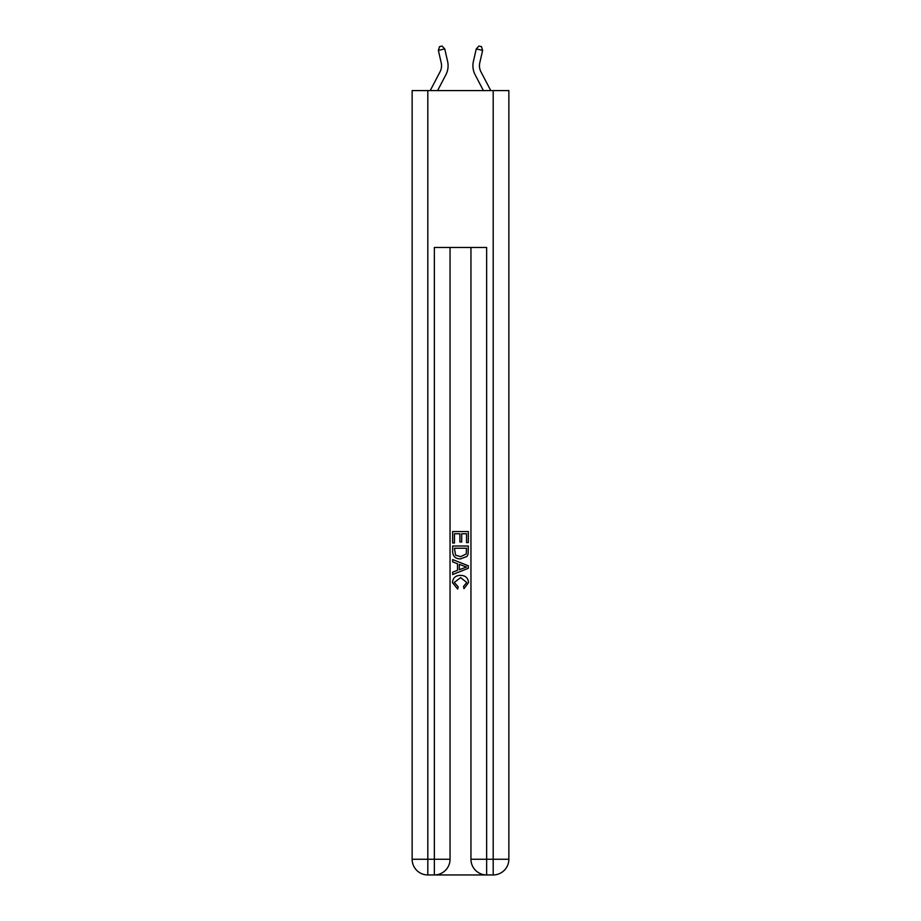 <?xml version="1.0" encoding="UTF-8"?>
<svg xmlns="http://www.w3.org/2000/svg" width="921" height="921" viewBox="0 0 921 921"><rect width="100%" height="100%" fill="white"/><g stroke="black" fill="none" stroke-linecap="round" stroke-linejoin="round"><path stroke-width="1.38" d="M430.222 90.58L440.054 71.815A13.078 13.078 -23.8 0 0 441.217 62.847L438.373 50.379L439.536 46.626L442.08 46.05L444.751 48.928L447.594 61.385A19.606 19.606 157.1 0 1 445.845 74.843L437.602 90.58M480.946 71.815L490.778 90.58L480.946 71.815A13.078 13.078 22.9 0 1 479.783 62.847L482.627 50.379L476.249 48.928L473.406 61.385A19.606 19.606 -157.1 0 0 475.155 74.843L483.398 90.58M435.529 874.95L485.471 874.95M427.816 90.58L427.816 859.258L412.136 859.258L412.136 90.58L508.864 90.58L508.864 859.258L493.184 859.258L493.184 90.58M470.953 247.461L470.953 859.258A15.692 15.692 0 0 0 486.645 874.95L486.645 859.258L470.953 859.258A15.692 15.692 0 0 0 486.645 874.95L493.184 874.95L493.184 859.258L486.645 859.258L486.645 247.461L434.355 247.461L434.355 859.258L427.816 859.258L427.816 874.95L434.355 874.95A15.692 15.692 0 0 0 450.047 859.258L434.355 859.258L434.355 874.95A15.692 15.692 0 0 0 450.047 859.258L450.047 247.461M493.184 874.95A15.692 15.692 0 0 0 508.864 859.258A15.692 15.692 0 0 1 493.184 874.95M412.136 859.258A15.692 15.692 0 0 0 427.816 874.95A15.692 15.692 0 0 1 412.136 859.258M452.66 542.999L452.66 531.544L468.34 531.544L468.34 542.596L466.533 542.596L466.533 533.754L461.709 533.754L461.709 541.997L459.901 541.997L459.901 533.754L454.467 533.754L454.467 542.999L452.66 542.999M452.66 551.633L452.66 546.015L468.34 546.015L468.121 554.154L466.993 556.434L460.581 558.886C455.573 558.909 452.925 556.491 452.66 551.633M454.467 548.237L455.573 555.167L460.615 556.675L466.21 554.005L466.533 548.237L454.467 548.237M452.66 561.902L452.66 559.565L468.34 565.793L468.34 568.28L452.66 574.508L452.66 572.16L457.484 570.375L457.484 563.698L452.66 561.902M463.631 565.966L459.291 564.354L459.291 569.719L466.533 567.037L463.631 565.966M454.26 582.452L458.198 586.85L457.679 589.06L452.453 582.659C452.879 577.835 455.596 575.418 460.615 575.383C465.439 575.487 468.075 577.893 468.547 582.613L463.988 588.657L463.505 586.447L466.74 582.498L460.627 577.594L454.26 582.452M440.054 71.815A13.078 13.078 -22.9 0 0 441.217 62.847M444.751 48.928L438.373 50.379M473.406 61.385L476.249 48.928L478.92 46.05L481.464 46.626L482.627 50.379"/></g></svg>
